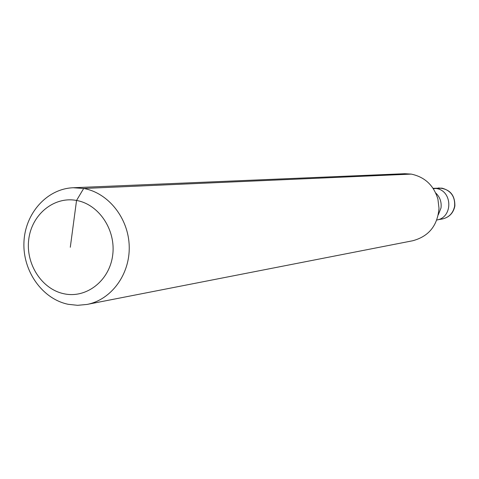 <?xml version="1.0" encoding="UTF-8"?>
<svg xmlns="http://www.w3.org/2000/svg" width="479" height="479" viewBox="0 0 479 479"><rect width="100%" height="100%" fill="white"/><g stroke="black" fill="none" stroke-linecap="round" stroke-linejoin="round"><path stroke-width="0.72" d="M433.046 188.265L436.022 188.463C452.613 190.403 453.266 217.466 436.8 220.017M73.179 187.744L404.755 173.709L411.251 174.105C424.843 177.008 433.729 185.355 437.92 199.138L439.004 208.305C437.566 225.603 428.795 236.422 412.682 240.763L86.98 304.446L77.592 305.321L68.192 304.303C42.332 298.992 22.645 271.114 23.95 242.272C24.992 213.406 46.918 188.75 73.179 187.744L83.681 188.469C108.344 192.798 128.546 218.196 129.216 246.26C130.084 274.323 111.32 299.842 86.98 304.446M411.251 174.105L83.681 188.469L76.544 200.456C99.105 204.389 116.247 230.333 112.631 255.547C109.356 280.826 86.382 298.639 64.096 293.789C41.751 289.304 25.399 263.785 28.782 239.117C31.842 214.388 54.019 196.151 76.544 200.456L70.299 247.254M436.022 188.463L433.327 188.684M434.495 188.289L441.961 188.139L436.597 188.57M435.716 192.977C439.967 197.061 441.728 202.054 441.003 207.976L438.297 214.808M441.961 188.139C450.949 190.606 455.176 196.618 454.631 206.168C453.116 213.275 448.907 217.568 442.003 219.059L438.207 219.651M438.333 187.978C449.541 188.69 455.05 194.719 454.864 206.072C453.35 213.203 449.062 217.532 442.003 219.059"/></g></svg>
